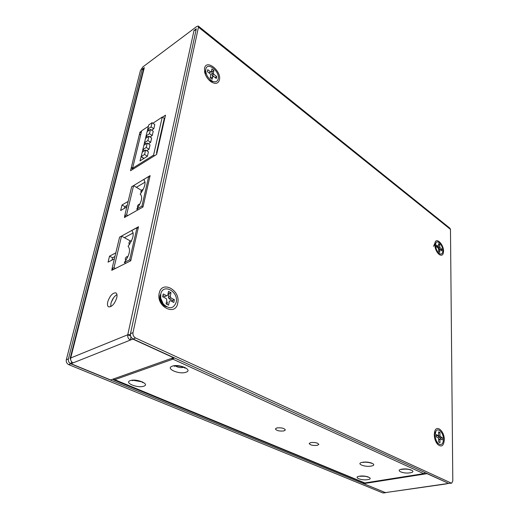 <?xml version="1.0" encoding="UTF-8"?>
<svg xmlns="http://www.w3.org/2000/svg" width="519" height="519" viewBox="0 0 519 519"><rect width="100%" height="100%" fill="white"/><g stroke="black" fill="none" stroke-linecap="round" stroke-linejoin="round"><path stroke-width="0.78" d="M212.719 76.527L212.187 79.271L210.189 77.746L210.72 75.002L210.15 73.769L207.353 71.628L207.743 69.669L210.532 71.81L211.376 71.661L211.901 68.943L213.886 70.474L213.361 73.185L213.925 74.412L216.683 76.527L216.313 78.479L213.549 76.371L211.071 77.636L210.941 78.324M218.22 78.823C217.539 81.522 215.768 82.391 212.894 81.418C208.599 79.115 206.186 75.482 205.667 70.532L205.79 69.306C207.113 61.268 220.017 71.291 218.22 78.823M205.459 73.724L205.459 74.704M208.982 80.023L209.845 80.387M205.115 73.808L205.459 72.9L205.148 73.906M209.027 80.075L209.429 80.237M210.701 80.672L209.663 80.685M164.147 304.964L163.29 304.53C161.656 303.978 160.656 301.747 160.3 297.854L160.572 296.849M160.579 296.894C159.897 299.865 160.903 302.356 163.602 304.368M160.682 297.925L160.747 299.761L162.168 302.934L163.427 304.153M160.747 294.228C162.694 282.9 178.724 291.373 176.233 302.181C173.599 308.889 169.291 309.499 163.303 303.998L160.741 298.282L160.747 294.228M173.833 302.467L170.394 300.709L169.33 301.247L168.578 305.153L166.086 303.887L166.846 299.976L166.158 298.542L162.668 296.751L163.226 293.962L166.703 295.759L167.773 295.227L168.526 291.367L170.991 292.645L170.245 296.505L170.926 297.932L174.358 299.697L173.833 302.467M169.33 301.247L170.394 300.709M167.475 302.039L167.021 304.361M162.908 295.564L164.854 296.563L166.703 295.759M168.214 292.976L169.142 293.456L170.991 292.645M169.142 293.456L168.396 297.303L170.245 296.505M168.396 297.303L169.077 298.73L170.926 297.932M169.077 298.73L172.503 300.488L174.358 299.697M172.503 300.488L172.276 301.675M435.117 435.091L435.837 431.542C437.919 426.936 443.648 432.872 443.479 439.385C443.129 444.024 441.507 445.503 438.6 443.829C436.434 441.818 435.279 438.905 435.117 435.091M442.318 439.911L440.462 438.957L439.989 439.509L439.995 442.662L438.652 441.98L438.652 438.827L438.179 437.789L436.297 436.823L436.297 434.572L438.179 435.538L438.159 436.025L439.982 435.675L440.456 436.713L442.311 437.666L442.318 439.911M436.297 435.863L438.179 435.538L438.652 434.987L438.646 431.86L439.982 432.554L439.982 435.675M438.652 439.301L440.462 438.957M438.652 439.762L439.989 439.509M438.646 432.814L439.982 432.554M438.159 436.025L438.633 437.063L440.456 436.713M438.633 437.063L440.488 438.017L442.311 437.666M440.488 438.017L440.488 438.97M435.499 245.163L435.83 243.203C437.251 239.097 442.999 245.364 442.83 250.774C442.701 253.506 441.701 254.511 439.827 253.797C437.27 252.026 435.83 249.146 435.499 245.163M441.812 250.852L440.183 249.607L439.768 249.905L439.775 252.318L438.6 251.43L438.594 249.01L438.179 248.076L436.537 246.823L436.537 245.091L438.179 246.35L438.166 247.55L439.768 246.96L440.183 247.887L441.812 249.133L441.812 250.852M436.661 246.914L438.594 246.064L438.594 243.658L439.762 244.559L439.768 246.96M438.6 250.19L440.183 249.607M438.6 250.333L439.768 249.905M438.594 244.994L439.762 244.559M438.166 247.55L438.581 248.478L440.183 247.887M440.287 249.691L441.812 249.133M438.581 248.478L440.099 249.639M143.374 69.961L142.277 69.176L68.404 358.914C68.06 361.133 68.858 362.762 70.798 363.793L385.695 492.719L382.931 492.966L68.709 364.623L70.798 363.793M143.731 68.54L144.327 67.652L142.277 69.176M196.072 29.966L193.996 30.511L196.331 28.766L130.496 333.665C130.211 336.046 131.067 337.824 133.072 338.991L448.682 483.41L451.718 483.137L448.682 483.41M198.329 26.086L449.934 228.23L450.473 229.385L198.466 27.176L198.258 26.034L196.831 26.443L142.855 66.932L140.428 70.565L66.315 359.764C65.971 361.977 66.769 363.598 68.709 364.623M450.473 229.385L452.802 480.899L451.718 483.137M198.466 27.176L132.994 332.647C132.708 335.04 133.571 336.818 135.576 337.999L451.173 483.046M443.55 251.326C443.764 244.326 436.083 236.807 434.928 242.983L434.76 244.598C435.039 248.835 436.55 252.156 439.295 254.563C441.909 256.068 443.323 254.985 443.55 251.326M177.758 302.96C180.735 290.03 161.545 279.832 159.177 293.423C156.057 306.813 175.831 316.616 177.758 302.96M444.303 439.807C444.53 431.205 436.563 424.263 434.682 431.561L434.273 434.656C434.377 438.49 435.46 441.688 437.53 444.264C441.435 447.527 443.693 446.042 444.303 439.807M219.446 79.757C221.594 70.746 206.14 58.705 204.525 68.339L204.655 72.212C205.673 76.163 207.788 79.342 210.993 81.749C215.45 84.409 218.272 83.741 219.446 79.757M434.766 244.319L435.486 243.936M439.042 253.447L438.25 253.622M166.69 306.891C161.831 305.354 159.554 301.766 159.858 296.115L160.877 293.689M434.435 432.632L435.636 431.879M438.211 443.544L436.784 443.291M204.771 72.679L205.686 70.123M213.225 81.541L210.558 81.431M116.775 297.737C117.32 295.11 116.996 293.475 115.795 292.839C112.506 292.826 109.82 295.856 107.731 301.922C107.161 304.588 107.485 306.249 108.711 306.891C112.007 306.891 114.699 303.836 116.775 297.737M162.479 117.177L165.496 115.166L164.899 117.8L164.173 118.845M141.603 131.106L139.922 132.222L141.136 133.02M140.811 134.363L139.293 134.81L139.922 132.222M156.777 153.76L156.55 152.515L157.251 151.645L156.621 154.441L130.541 170.719L131.21 167.981L132.754 167.559M119.72 237.092L138.489 226.745L130.756 260.765L111.754 270.334L112.123 268.771M114.381 258.871L108.069 262.14L109.522 256.165L115.821 252.863M131.807 186.678L150.114 175.617L142.978 207.016L124.411 217.532L124.781 215.995M126.831 206.945L120.655 210.519L122.004 204.992L128.167 201.391M386.188 492.492L385.695 492.719M114.946 256.516L112.558 257.755L111.987 260.11M133.201 232.934L124.391 237.683M110.742 306.664L110.93 303.466C112.149 299.268 114.154 296.317 116.963 294.623M127.226 205.303L124.891 206.659L124.495 208.301M145.093 182.117L136.387 187.314M124.891 206.659L122.004 204.992M112.558 257.755L109.522 256.165M133.078 169.136L131.21 167.981L139.293 134.81M70.629 359.472L70.123 358.486L70.714 357.974C70.37 360.199 71.174 361.834 73.121 362.872L71.012 363.709L110.644 379.96L173.495 357.695L132.825 339.095L130.34 340.081C128.336 338.92 127.479 337.149 127.765 334.774L130.639 336.091M131.009 336.974L130.34 340.081L73.121 362.872M71.531 361.646L71.012 363.709M144.327 67.652L70.714 357.974L127.765 334.774L130.399 334.508M174.313 357.863L172.535 359.297L172.782 357.948M363.936 482.839L365.48 483.027L424.27 473.743L423.647 473.646L425.262 472.692M276.861 427.928L275.381 428.856C276.439 430.653 279.261 431.347 283.848 430.945L285.353 430.004C284.289 428.207 281.46 427.513 276.861 427.928M310.738 442.571L309.181 443.486C310.161 445.101 312.84 445.73 317.219 445.367L318.809 444.446C317.816 442.83 315.13 442.201 310.738 442.571M113.187 379.058L364.844 482.949L423.647 473.646L171.367 358.447M172.535 359.297L114.323 379.83L113.551 379.856L112.934 379.149M446.976 483.656L387.55 492.291L446.502 483.89M387.55 492.291L385.345 492.615L363.527 483.669L363.572 482.689M448.429 483.293L427.027 473.652L363.527 483.669M448.435 483.442L445.957 483.805M209.027 72.907L211.376 71.661M211.499 71.012L212.252 71.583L211.72 74.301L212.29 75.521L213.426 76.39M208.982 72.874L210.532 71.81M212.252 71.583L213.886 70.474M211.72 74.301L213.361 73.185M212.29 75.521L213.925 74.412M215.132 77.571L216.683 76.527M164.309 118.436L162.265 117.035L153.559 155.162L154.5 155.765M153.559 155.162L132.579 168.279L133.513 168.863M148.415 126.279L141.681 130.769L132.579 168.279M152.923 123.269L162.265 117.035M146.708 133.441L147.785 129.192M149.31 130.204L147.727 129.153L148.732 124.936L152.073 122.698L154.798 124.534L153.812 128.757L151.639 130.185M145.106 140.162L147.137 131.644L150.491 129.419L153.235 131.249L152.236 135.517L150.017 136.964M143.491 146.961L144.509 142.673M146.157 143.808L144.496 142.731L145.521 138.417L148.888 136.218L151.652 138.035L150.646 142.349L148.382 143.808M141.856 153.838L142.887 149.498M144.561 150.724L142.855 149.628L143.893 145.275L147.273 143.088L150.049 144.898L149.031 149.264L146.721 150.737M144.003 158.392L141.194 156.608L142.245 152.203L145.631 150.036L148.434 151.84L147.402 156.251L140 160.909L141.246 156.401M147.506 129.374L149.031 130.386M152.073 122.698L151.081 126.928L153.812 128.757M151.081 126.928L147.727 129.153M145.917 136.049L147.526 137.107M147.74 136.971L146.124 135.9L149.485 133.694L152.236 135.517M150.491 129.419L149.485 133.694M144.314 142.803L146.008 143.906M148.888 136.218L147.876 140.539L150.646 142.349M147.876 140.539L144.496 142.731M142.686 149.628L144.477 150.776M147.273 143.088L146.241 147.454L149.031 149.264M146.241 147.454L142.855 149.628M143.757 158.548L141.045 156.524M145.631 150.036L144.593 154.454L147.402 156.251M144.593 154.454L141.194 156.608M137.996 207.386L137.593 207.399L137.412 206.445C137.937 204.992 138.605 204.259 139.403 204.259L139.63 204.635M141.499 190.395L133.571 185.614L126.604 214.84L124.677 215.936L125.948 216.657M127.875 215.567L126.604 214.84M133.571 185.614L131.67 186.756L124.677 215.936M149.757 177.193L148.681 176.525L141.921 206.14L136.724 209.092L138.002 209.832M141.921 206.14L143.03 206.789M140.746 194.515L140.182 194.177C145.002 187.301 146.215 182.48 143.815 179.717L144.256 180.035M136.724 209.092C141.648 202.053 142.861 197.11 140.364 194.262L140.182 194.177M148.681 176.525L143.562 179.606M141.278 192.724L140.805 191.79C141.337 190.343 141.998 189.617 142.796 189.617L142.991 189.889M126.357 259.669L125.481 259.98L125.261 258.877C125.78 257.385 126.448 256.639 127.272 256.646L127.525 257.554M130.301 240.926L121.53 236.113L113.985 267.72L112.02 268.719L113.473 269.465M115.445 268.472L113.985 267.72M121.53 236.113L119.584 237.164L112.02 268.719M138.125 228.347L136.997 227.705L129.666 259.792L124.346 262.484L125.812 263.25M129.666 259.792L130.833 260.408M124.346 262.484C129.581 254.991 130.827 249.607 128.096 246.33C133.266 238.909 134.486 233.647 131.748 230.559L136.997 227.705M129.86 243.898L129.14 244.079L128.933 243.022C129.458 241.543 130.126 240.803 130.944 240.803L131.203 241.517M434.779 243.495L433.521 246.324M132.994 332.647L130.496 333.665M127.765 334.774L193.996 30.511M66.315 359.764L68.404 358.914M164.899 117.8L157.251 151.645M382.931 492.966L385.124 492.648M185.886 372.259C193.457 370.06 179.191 363.566 172.314 366.167C164.958 368.49 179.152 374.763 185.886 372.259M410.094 472.815C417.438 471.771 408.907 467.885 401.927 469.157C394.674 470.259 403.25 474.048 410.094 472.815M367.718 479.64C374.484 478.68 365.856 475.034 359.466 476.202C352.784 477.214 361.445 480.776 367.718 479.64M143.705 386.207C150.529 384.242 136.452 378.286 130.308 380.622C123.684 382.704 137.684 388.465 143.705 386.207M371.137 466.081C378.299 464.979 369.236 460.976 362.476 462.306C355.411 463.467 364.507 467.372 371.137 466.081M183.616 367.309L183.525 367.342C180.657 367.932 178.011 367.497 175.578 366.031M406.792 469.157L405.345 469.079M141.025 381.673L134.032 380.453M368.081 462.384L365.752 462.221M135.576 337.999L133.072 338.991M113.739 297.536L111.222 302.402M209.455 80.25L212.894 81.418M205.433 74.198L205.667 70.532M162.168 302.934L163.303 303.998M160.747 299.761L160.741 298.282M434.28 434.182L435.837 431.542M435.986 441.922L438.6 443.829M434.792 245.416L435.83 243.203M437.549 252.779L439.827 253.797M164.205 118.702L156.55 152.515M143.757 68.437L70.123 358.486M113.551 379.856L364.001 482.865M174.235 366.284C177.835 365.175 184.297 367.095 185.075 368.237L184.621 367.296M401.836 469.17L401.518 469.513L402.595 469.247C406.585 468.955 409.309 469.247 410.769 470.11L410.295 469.624M359.563 476.234L360.141 476.286C364.027 476.04 366.706 476.351 368.185 477.201L367.757 476.753M132.215 380.699C132.585 379.603 143.263 381.634 142.796 382.698L142.368 381.874M362.612 462.358L363.222 462.403C366.239 461.67 371.533 463.006 371.591 463.357L371.13 462.851M127.311 256.665L127.817 256.937M125.481 259.98L125.987 260.253M129.14 244.079L129.581 244.319M130.976 240.822L131.417 241.063"/></g></svg>

